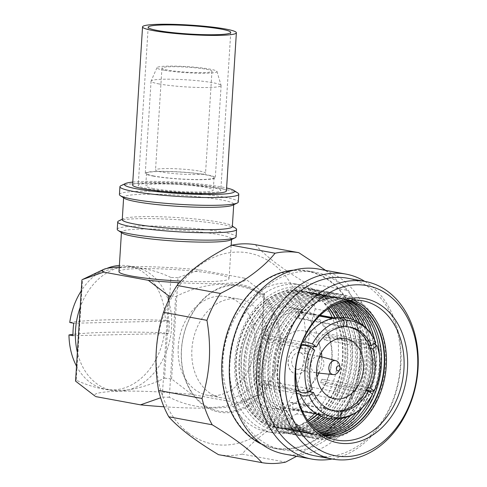 <?xml version="1.0" encoding="UTF-8"?>
<svg xmlns="http://www.w3.org/2000/svg" width="487" height="487" viewBox="0 0 487 487"><rect width="100%" height="100%" fill="white"/><g stroke="black" fill="none" stroke-linecap="round" stroke-linejoin="round"><path stroke-width="0.37" stroke-dasharray="2.44 1.83" d="M188.432 432.986A97.193 73.799 100.4 0 0 292.328 395.353A97.193 73.799 100.4 0 0 273.377 264.149A97.193 73.799 100.4 0 0 169.476 301.782A97.193 73.799 100.4 0 0 188.432 432.986M255.358 244.687C260.259 250.215 266.937 256.229 275.405 262.737C284.079 269.287 293.971 275.892 305.081 282.557L348.509 290.55A106.598 80.939 100.4 0 1 358.682 316.879C360.995 330.052 361.78 343.365 361.037 356.825C360.088 370.272 357.665 382.995 353.763 395A106.598 80.939 100.4 0 1 340.243 421.864L322.09 439.548L296.62 456.289M358.682 316.879L315.253 308.892A106.598 80.939 100.4 0 0 305.081 282.557M315.253 308.892C307.273 333.778 305.635 359.814 310.341 387.007L353.763 395M340.243 421.864L296.82 413.877A106.598 80.939 100.4 0 0 310.341 387.007M296.82 413.877C272.257 426.131 254.044 439.548 242.179 454.121L285.607 462.114M218.486 454.663A106.598 80.939 100.4 0 0 242.179 454.121M359.869 358.079A89.797 68.186 -79.6 0 1 285.485 448.801A89.797 68.186 -79.6 0 1 222.328 361.202A89.797 68.186 -79.6 0 1 296.705 270.48A89.797 68.186 -79.6 0 1 359.869 358.079M297.338 374.016A13.167 9.996 -79.6 0 1 295.779 373.888A13.167 9.996 -79.6 0 1 288.17 360.149A13.167 9.996 -79.6 0 1 298.981 347.864A13.167 9.996 -79.6 0 1 300.54 347.992A13.167 9.996 -79.6 0 1 308.149 361.731A13.167 9.996 -79.6 0 1 297.338 374.016M297.496 374.046A13.167 9.996 -79.6 0 1 295.938 373.919A13.167 9.996 -79.6 0 1 288.328 360.179A13.167 9.996 -79.6 0 1 299.146 347.895A13.167 9.996 -79.6 0 1 300.704 348.016A13.167 9.996 -79.6 0 1 308.308 361.762A13.167 9.996 -79.6 0 1 297.496 374.046M321.444 352.545A30.602 23.236 100.4 0 0 303.858 330.874A30.602 23.236 100.4 0 0 300.229 330.588A30.602 23.236 100.4 0 0 275.106 359.126A30.602 23.236 100.4 0 0 292.784 391.061A30.602 23.236 100.4 0 0 296.406 391.353A30.602 23.236 100.4 0 0 316.934 377.072M313.957 346.507A42.637 32.373 -79.6 0 1 341.277 326.387A42.637 32.373 -79.6 0 1 342.72 326.314A42.637 32.373 -79.6 0 1 343.719 326.308M343.682 326.832L295.53 317.968A42.637 32.373 -79.6 0 1 296.973 317.895A42.637 32.373 -79.6 0 1 298.409 317.908L343.719 326.241M333.613 318.078L337.771 318.845L340.005 317.597M375.787 342.489L372.762 340.492L366.595 340.803L327.629 333.632L323.271 336.84A42.637 32.373 -79.6 0 1 324.506 340.042L370.254 348.461M337.771 318.845A48.907 37.14 -79.6 0 1 342.124 319.302A48.907 37.14 -79.6 0 1 366.595 340.803M338.307 317.439L334.886 318.906L332.158 318.407M308.661 334.021A48.907 37.14 -79.6 0 1 334.886 318.906M319.435 316.063L295.919 311.741A48.907 37.14 -79.6 0 1 297.362 311.668A48.907 37.14 -79.6 0 1 298.799 311.674L319.947 315.564M296.059 309.166A51.165 38.85 100.4 0 0 254.05 356.886A51.165 38.85 100.4 0 0 283.604 410.285A51.165 38.85 100.4 0 0 289.668 410.766A51.165 38.85 100.4 0 0 331.677 363.046A51.165 38.85 100.4 0 0 302.123 309.647A51.165 38.85 100.4 0 0 296.059 309.166M336.115 418.978L331.665 415.892L292.693 408.721A48.907 37.14 -79.6 0 1 291.25 408.794A48.907 37.14 -79.6 0 1 289.814 408.788L328.78 415.959L333.236 419.045L334.052 419.13M296.723 393.405L260.983 386.83A48.907 37.14 100.4 0 0 285.461 408.331A48.907 37.14 100.4 0 0 289.814 408.788L290.209 402.56L335.951 410.973M309.032 391.658L265.342 383.622L260.983 386.83A48.907 37.14 -79.6 0 1 259.748 383.628L296.199 390.337M300.96 345.399L262.596 338.337A48.907 37.14 100.4 0 0 259.748 383.628L264.106 380.42L309.854 388.833A42.637 32.373 -79.6 0 1 312.313 349.776L266.566 341.363A42.637 32.373 -79.6 0 1 268.209 338.094L301.41 344.199M266.566 341.363L262.596 338.337A48.907 37.14 -79.6 0 1 264.24 335.074L302.269 342.069M295.53 317.968L295.919 311.741A48.907 37.14 100.4 0 0 264.24 335.074L268.209 338.094M296.273 363.661A48.907 37.14 -79.6 0 1 297.368 357.726M328.78 415.959A48.907 37.14 -79.6 0 1 324.427 415.502A48.907 37.14 -79.6 0 1 299.955 394.001M324.506 340.042L328.865 336.834L367.837 344.005A48.907 37.14 -79.6 0 1 364.988 389.29L326.016 382.125A48.907 37.14 -79.6 0 1 324.372 385.394L363.339 392.559L369.365 394.494L372.531 394.251M363.339 392.559A48.907 37.14 -79.6 0 1 331.665 415.892M367.837 344.005L373.998 343.694M283.86 306.92A51.165 38.85 100.4 0 0 241.85 354.639A51.165 38.85 100.4 0 0 271.405 408.045A51.165 38.85 100.4 0 0 277.468 408.526A51.165 38.85 100.4 0 0 319.478 360.8A51.165 38.85 100.4 0 0 289.923 307.4A51.165 38.85 100.4 0 0 283.86 306.92M334.642 395.121A75.242 57.131 100.4 0 0 300.698 284.901A75.242 57.131 100.4 0 0 239.531 322.68A75.242 57.131 100.4 0 0 273.469 432.906A75.242 57.131 100.4 0 0 334.642 395.121M314.517 413.676A75.242 57.131 100.4 0 0 328.22 393.94A75.242 57.131 100.4 0 0 332.213 317.475M327.988 308.971A75.242 57.131 100.4 0 0 294.282 283.72A75.242 57.131 100.4 0 0 233.109 321.499A75.242 57.131 100.4 0 0 267.046 431.726A75.242 57.131 100.4 0 0 307.541 420.123M317.177 414.309A69.598 52.852 100.4 0 0 333.157 392.79A69.598 52.852 100.4 0 0 334.922 317.834M328.993 308.295A69.598 52.852 100.4 0 0 301.763 290.836A69.598 52.852 100.4 0 0 245.18 325.785A69.598 52.852 100.4 0 0 276.573 427.738A69.598 52.852 100.4 0 0 308.241 421.109M317.481 414.486A69.598 52.852 100.4 0 0 333.577 392.869A69.598 52.852 100.4 0 0 335.275 317.78M329.23 308.143A69.598 52.852 100.4 0 0 302.183 290.909A69.598 52.852 100.4 0 0 245.6 325.858A69.598 52.852 100.4 0 0 276.993 427.817A69.598 52.852 100.4 0 0 308.405 421.34M337.248 394.884A73.269 55.634 100.4 0 0 322.96 295.974A73.269 55.634 100.4 0 0 244.632 324.342A73.269 55.634 100.4 0 0 258.92 423.252A73.269 55.634 100.4 0 0 337.248 394.884M319.539 415.569A69.598 52.852 100.4 0 0 336.286 393.368A69.598 52.852 100.4 0 0 337.582 317.494M330.77 307.175A69.598 52.852 100.4 0 0 304.892 291.409A69.598 52.852 100.4 0 0 248.309 326.357A69.598 52.852 100.4 0 0 279.702 428.31A69.598 52.852 100.4 0 0 309.501 422.789M321.213 416.336A69.598 52.852 100.4 0 0 338.392 393.752A69.598 52.852 100.4 0 0 339.482 317.487M331.951 306.481A69.598 52.852 100.4 0 0 306.999 291.798A69.598 52.852 100.4 0 0 250.415 326.747A69.598 52.852 100.4 0 0 281.809 428.7A69.598 52.852 100.4 0 0 310.359 423.86M342.063 395.767A73.269 55.634 100.4 0 0 327.781 296.857A73.269 55.634 100.4 0 0 249.454 325.231A73.269 55.634 100.4 0 0 263.735 424.14A73.269 55.634 100.4 0 0 342.063 395.767M323.49 417.213A69.598 52.852 100.4 0 0 341.101 394.251A69.598 52.852 100.4 0 0 341.856 317.366M333.461 305.653A69.598 52.852 100.4 0 0 309.708 292.297A69.598 52.852 100.4 0 0 253.124 327.246A69.598 52.852 100.4 0 0 284.518 429.199A69.598 52.852 100.4 0 0 311.473 425.169M325.353 417.803A69.598 52.852 100.4 0 0 343.207 394.64A69.598 52.852 100.4 0 0 343.81 317.475M334.618 305.063A69.598 52.852 100.4 0 0 311.814 292.681A69.598 52.852 100.4 0 0 255.231 327.629A69.598 52.852 100.4 0 0 286.624 429.589A69.598 52.852 100.4 0 0 312.344 426.137M346.878 396.655A73.269 55.634 100.4 0 0 332.597 297.746A73.269 55.634 100.4 0 0 254.269 326.113A73.269 55.634 100.4 0 0 268.55 425.023A73.269 55.634 100.4 0 0 346.878 396.655M327.915 418.43A69.598 52.852 100.4 0 0 345.916 395.14A69.598 52.852 100.4 0 0 346.427 317.804M336.091 304.357A69.598 52.852 100.4 0 0 314.523 293.18A69.598 52.852 100.4 0 0 257.94 328.128A69.598 52.852 100.4 0 0 289.333 430.088A69.598 52.852 100.4 0 0 313.47 427.318M330.04 418.802A69.598 52.852 100.4 0 0 348.022 395.523A69.598 52.852 100.4 0 0 348.546 318.218M337.223 303.851A69.598 52.852 100.4 0 0 316.629 293.57A69.598 52.852 100.4 0 0 260.046 328.518A69.598 52.852 100.4 0 0 291.439 430.471A69.598 52.852 100.4 0 0 314.346 428.195M351.693 397.538A73.269 55.634 100.4 0 0 337.412 298.628A73.269 55.634 100.4 0 0 259.084 327.002A73.269 55.634 100.4 0 0 273.371 425.912A73.269 55.634 100.4 0 0 351.693 397.538M332.998 419.088A69.598 52.852 100.4 0 0 350.731 396.022A69.598 52.852 100.4 0 0 351.413 318.997M338.66 303.261A69.598 52.852 100.4 0 0 319.338 294.069A69.598 52.852 100.4 0 0 262.755 329.017A69.598 52.852 100.4 0 0 294.148 430.971A69.598 52.852 100.4 0 0 315.479 429.26M335.762 418.905A69.598 52.852 100.4 0 0 352.838 396.412A69.598 52.852 100.4 0 0 353.763 319.843M339.768 302.841A69.598 52.852 100.4 0 0 321.444 294.452A69.598 52.852 100.4 0 0 264.861 329.401A69.598 52.852 100.4 0 0 296.254 431.36A69.598 52.852 100.4 0 0 316.361 430.045M356.514 398.427A73.269 55.634 100.4 0 0 342.227 299.517A73.269 55.634 100.4 0 0 263.899 327.885A73.269 55.634 100.4 0 0 278.187 426.795A73.269 55.634 100.4 0 0 356.514 398.427M339.037 418.905A69.598 52.852 100.4 0 0 355.547 396.911A69.598 52.852 100.4 0 0 356.989 321.317M341.168 302.348A69.598 52.852 100.4 0 0 324.153 294.952A69.598 52.852 100.4 0 0 267.57 329.9A69.598 52.852 100.4 0 0 298.969 431.859A69.598 52.852 100.4 0 0 317.5 431.001M342.093 418.418A69.598 52.852 100.4 0 0 357.653 397.295A69.598 52.852 100.4 0 0 359.674 322.863M342.239 302.007A69.598 52.852 100.4 0 0 326.26 295.341A69.598 52.852 100.4 0 0 269.676 330.289A69.598 52.852 100.4 0 0 301.069 432.243A69.598 52.852 100.4 0 0 318.382 431.701M361.33 399.31A73.269 55.634 100.4 0 0 347.042 300.4A73.269 55.634 100.4 0 0 268.714 328.774A73.269 55.634 100.4 0 0 283.002 427.683A73.269 55.634 100.4 0 0 361.33 399.31M346.549 417.225A69.598 52.852 100.4 0 0 360.362 397.794A69.598 52.852 100.4 0 0 363.418 325.566M343.603 301.617A69.598 52.852 100.4 0 0 328.969 295.84A69.598 52.852 100.4 0 0 272.385 330.789A69.598 52.852 100.4 0 0 303.785 432.742A69.598 52.852 100.4 0 0 319.515 432.553M350.53 415.648A69.598 52.852 100.4 0 0 362.468 398.183A69.598 52.852 100.4 0 0 366.571 328.451M344.638 301.35A69.598 52.852 100.4 0 0 331.075 296.224A69.598 52.852 100.4 0 0 274.491 331.172A69.598 52.852 100.4 0 0 305.885 433.132A69.598 52.852 100.4 0 0 320.385 433.168M366.145 400.198A73.269 55.634 100.4 0 0 351.858 301.289A73.269 55.634 100.4 0 0 273.53 329.656A73.269 55.634 100.4 0 0 287.817 428.566A73.269 55.634 100.4 0 0 366.145 400.198M356.581 412.227A69.598 52.852 100.4 0 0 365.177 398.683A69.598 52.852 100.4 0 0 368.501 391.219M368.714 390.653A69.598 52.852 100.4 0 0 371.009 333.802M345.94 301.045A69.598 52.852 100.4 0 0 333.784 296.723A69.598 52.852 100.4 0 0 277.2 331.671A69.598 52.852 100.4 0 0 308.6 433.631A69.598 52.852 100.4 0 0 321.493 433.917M362.31 407.631A69.598 52.852 100.4 0 0 367.283 399.066A69.598 52.852 100.4 0 0 370.242 392.51M370.765 391.177A69.598 52.852 100.4 0 0 375.538 344.169M375.294 342.854A69.598 52.852 100.4 0 0 374.722 340.139M346.921 300.844A69.598 52.852 100.4 0 0 335.89 297.113A69.598 52.852 100.4 0 0 279.307 332.061A69.598 52.852 100.4 0 0 310.7 434.014A69.598 52.852 100.4 0 0 322.339 434.453M370.96 401.081A73.269 55.634 100.4 0 0 356.673 302.171A73.269 55.634 100.4 0 0 278.345 330.545A73.269 55.634 100.4 0 0 292.632 429.455A73.269 55.634 100.4 0 0 370.96 401.081M372.165 394.914A69.598 52.852 100.4 0 0 372.464 394.202M373.626 391.292A69.598 52.852 100.4 0 0 379.41 355.528M348.144 300.625A69.598 52.852 100.4 0 0 338.599 297.612A69.598 52.852 100.4 0 0 282.016 332.56A69.598 52.852 100.4 0 0 313.415 434.514A69.598 52.852 100.4 0 0 323.405 435.092M349.045 300.491A69.598 52.852 100.4 0 0 340.705 298.001A69.598 52.852 100.4 0 0 284.122 332.944A69.598 52.852 100.4 0 0 315.515 434.903A69.598 52.852 100.4 0 0 324.196 435.542M375.775 401.97A73.269 55.634 100.4 0 0 361.488 303.06A73.269 55.634 100.4 0 0 283.16 331.428A73.269 55.634 100.4 0 0 297.447 430.338A73.269 55.634 100.4 0 0 375.775 401.97M350.135 300.345A69.598 52.852 100.4 0 0 343.414 298.494A69.598 52.852 100.4 0 0 286.831 333.443A69.598 52.852 100.4 0 0 318.23 435.402A69.598 52.852 100.4 0 0 325.164 436.066M350.287 300.327A69.598 52.852 100.4 0 0 343.822 298.574A69.598 52.852 100.4 0 0 287.239 333.522A69.598 52.852 100.4 0 0 318.632 435.475A69.598 52.852 100.4 0 0 325.304 436.133M353.501 300.089A70.852 53.801 100.4 0 0 344.851 297.484A70.852 53.801 100.4 0 0 287.251 333.065A70.852 53.801 100.4 0 0 319.21 436.857A70.852 53.801 100.4 0 0 328.214 437.503M347.566 278.223A90.296 68.564 -79.6 0 1 370.686 288.596A90.296 68.564 -79.6 0 1 394.537 395.438A90.296 68.564 -79.6 0 1 314.888 455.826M364.824 281.395A94.058 71.419 -79.6 0 1 369.925 284.889A94.058 71.419 -79.6 0 1 398.287 383.354A94.058 71.419 -79.6 0 1 332.146 459.004M284.511 454.061A94.058 71.419 100.4 0 0 367.484 391.158A94.058 71.419 100.4 0 0 342.635 279.867A94.058 71.419 100.4 0 0 318.553 269.055M259.662 439.542A90.296 68.564 100.4 0 0 282.783 449.921A90.296 68.564 100.4 0 0 362.438 389.527A90.296 68.564 100.4 0 0 338.581 282.691A90.296 68.564 100.4 0 0 315.46 272.312A90.296 68.564 100.4 0 0 235.811 332.706A90.296 68.564 100.4 0 0 259.662 439.542M293.795 270.139A90.296 68.564 -79.6 0 1 307.437 270.839A90.296 68.564 -79.6 0 1 330.557 281.212A90.296 68.564 -79.6 0 1 354.408 388.054A90.296 68.564 -79.6 0 1 274.759 448.442A90.296 68.564 -79.6 0 1 261.762 444.241M323.904 364.337A8.468 6.428 -79.6 0 1 316.282 372.865A8.468 6.428 -79.6 0 1 315.893 372.811A8.468 6.428 -79.6 0 1 310.937 364.629A8.468 6.428 -79.6 0 1 318.955 356.161A8.468 6.428 -79.6 0 1 319.338 356.247A8.468 6.428 -79.6 0 1 323.904 364.337M304.643 360.794A8.468 6.428 -79.6 0 1 296.626 369.268A8.468 6.428 -79.6 0 1 291.676 361.086A8.468 6.428 -79.6 0 1 299.694 352.612A8.468 6.428 -79.6 0 1 304.643 360.794M339.457 364.763A7.086 5.381 -79.6 0 1 339.701 367.46A7.086 5.381 -79.6 0 1 338.112 372.068M314.718 350.22L312.313 349.776A42.637 32.373 -79.6 0 1 312.794 348.753M265.342 383.622A42.637 32.373 -79.6 0 1 264.106 380.42M310.493 390.58A42.637 32.373 -79.6 0 1 309.854 388.833L312.264 389.277M338.836 410.906L293.089 402.493A42.637 32.373 -79.6 0 1 290.209 402.56M367.801 387.518L322.053 379.105A42.637 32.373 -79.6 0 1 320.409 382.368L366.157 390.787M369.018 345.259L323.271 336.84M344.157 326.32A42.637 32.373 -79.6 0 1 347.773 326.716A42.637 32.373 -79.6 0 1 348.966 326.966M333.546 410.772A42.637 32.373 -79.6 0 1 332.341 410.584A42.637 32.373 -79.6 0 1 311.09 392.041M318.833 373.127A30.602 23.236 100.4 0 0 321.816 356.91M298.409 317.908L298.799 311.674A48.907 37.14 100.4 0 1 303.158 312.13A48.907 37.14 100.4 0 1 327.629 333.632A48.907 37.14 -79.6 0 1 328.865 336.834A48.907 37.14 100.4 0 1 326.016 382.125L322.053 379.105M293.089 402.493L292.693 408.721A48.907 37.14 100.4 0 0 324.372 385.394L320.409 382.368M325.596 270.352L348.509 290.55M268.708 347.584A50.149 38.077 -79.6 0 1 221.232 397.776A50.149 38.077 -79.6 0 1 191.902 349.331A50.149 38.077 -79.6 0 1 239.379 299.134A50.149 38.077 -79.6 0 1 268.708 347.584M178.254 346.817A50.149 38.077 100.4 0 0 207.584 395.267A50.149 38.077 100.4 0 0 255.066 345.07A50.149 38.077 100.4 0 0 225.731 296.626A50.149 38.077 100.4 0 0 178.254 346.817M279.081 347.347A63.687 48.359 -79.6 0 1 226.327 411.692A63.687 48.359 -79.6 0 1 181.529 349.563A63.687 48.359 -79.6 0 1 234.284 285.218A63.687 48.359 -79.6 0 1 279.081 347.347M280.396 347.444A64.625 49.071 -79.6 0 1 226.869 412.733A64.625 49.071 -79.6 0 1 181.414 349.69A64.625 49.071 -79.6 0 1 234.941 284.402A64.625 49.071 -79.6 0 1 280.396 347.444M122.267 233.145A55.159 5.588 -176.4 0 1 121.464 232.104A55.159 5.588 -176.4 0 1 157.904 229.14A55.159 5.588 -176.4 0 1 218.754 234.612A55.159 5.588 -176.4 0 1 231.562 239.032A55.159 5.588 -176.4 0 1 230.637 239.963M118.98 271.661A55.159 5.588 -176.4 0 1 155.414 268.696A55.159 5.588 -176.4 0 1 216.265 274.163A55.159 5.588 -176.4 0 1 229.073 278.588A55.159 5.588 -176.4 0 1 180.829 281.102M117.245 229.316A59.548 6.033 -176.4 0 1 156.583 226.114A59.548 6.033 -176.4 0 1 222.273 232.019A59.548 6.033 -176.4 0 1 236.104 236.792M118.706 220.934A59.548 6.033 -176.4 0 1 162.074 218.888A59.548 6.033 -176.4 0 1 222.742 224.635A59.548 6.033 -176.4 0 1 235.702 228.293M122.249 219.692A55.159 5.588 -176.4 0 1 123.174 218.766A55.159 5.588 -176.4 0 1 163.346 216.873A55.159 5.588 -176.4 0 1 219.54 222.2A55.159 5.588 -176.4 0 1 231.544 225.584A55.159 5.588 -176.4 0 1 232.342 226.619M124.459 198.355A55.159 5.588 -176.4 0 1 123.655 197.314A55.159 5.588 -176.4 0 1 160.095 194.35A55.159 5.588 -176.4 0 1 220.946 199.816A55.159 5.588 -176.4 0 1 233.754 204.242A55.159 5.588 -176.4 0 1 232.829 205.173M119.431 194.52A59.548 6.033 -176.4 0 1 158.768 191.324A59.548 6.033 -176.4 0 1 224.464 197.223A59.548 6.033 -176.4 0 1 238.289 202.002M120.922 185.711A59.548 6.033 -176.4 0 1 164.289 183.666A59.548 6.033 -176.4 0 1 224.957 189.419A59.548 6.033 -176.4 0 1 237.918 193.071M132.781 182.083A55.201 5.594 -176.4 0 1 221.786 187.002A55.201 5.594 -176.4 0 1 226.607 187.988M132.598 185.011A47.008 4.76 -176.4 0 1 163.65 182.485A47.008 4.76 -176.4 0 1 215.51 187.142A47.008 4.76 -176.4 0 1 226.425 190.916M211.188 187.245A41.365 4.188 -176.4 0 1 220.788 190.557A41.365 4.188 -176.4 0 1 193.467 192.785A41.365 4.188 -176.4 0 1 147.835 188.682A41.365 4.188 -176.4 0 1 138.229 185.364A41.365 4.188 -176.4 0 1 165.556 183.142A41.365 4.188 -176.4 0 1 211.188 187.245M154.379 176.099A33.84 3.427 -176.4 0 1 146.52 173.384A33.84 3.427 -176.4 0 1 168.873 171.57A33.84 3.427 -176.4 0 1 206.208 174.924A33.84 3.427 -176.4 0 1 214.061 177.633A33.84 3.427 -176.4 0 1 191.708 179.453A33.84 3.427 -176.4 0 1 154.379 176.099M153.594 188.554A33.84 3.427 -176.4 0 1 145.741 185.839A33.84 3.427 -176.4 0 1 168.094 184.019A33.84 3.427 -176.4 0 1 205.423 187.373A33.84 3.427 -176.4 0 1 213.282 190.088A33.84 3.427 -176.4 0 1 190.928 191.908A33.84 3.427 -176.4 0 1 153.594 188.554M159.212 83.971A35.094 3.555 -176.4 0 1 151.067 81.152A35.094 3.555 -176.4 0 1 151.098 81.025A35.094 3.555 -176.4 0 1 174.863 79.284A35.094 3.555 -176.4 0 1 212.965 82.747A35.094 3.555 -176.4 0 1 221.098 85.426A35.094 3.555 -176.4 0 1 221.11 85.56A35.094 3.555 -176.4 0 1 197.929 87.447A35.094 3.555 -176.4 0 1 159.212 83.971M153.417 176.124A35.094 3.555 -176.4 0 1 145.272 173.305A35.094 3.555 -176.4 0 1 168.453 171.424A35.094 3.555 -176.4 0 1 207.17 174.9A35.094 3.555 -176.4 0 1 215.315 177.712A35.094 3.555 -176.4 0 1 192.134 179.6A35.094 3.555 -176.4 0 1 153.417 176.124M163.918 70.195A30.078 3.05 -176.4 0 1 156.96 67.675A30.078 3.05 -176.4 0 1 177.329 66.183A30.078 3.05 -176.4 0 1 209.982 69.148A30.078 3.05 -176.4 0 1 216.952 71.449A30.078 3.05 -176.4 0 1 197.619 73.19A30.078 3.05 -176.4 0 1 163.918 70.195M199.731 171.12A25.062 2.538 -176.4 0 1 205.551 173.129A25.062 2.538 -176.4 0 1 188.999 174.474A25.062 2.538 -176.4 0 1 161.349 171.99A25.062 2.538 -176.4 0 1 155.53 169.981A25.062 2.538 -176.4 0 1 172.088 168.63A25.062 2.538 -176.4 0 1 199.731 171.12M206.141 69.239A25.062 2.538 -176.4 0 1 211.961 71.248A25.062 2.538 -176.4 0 1 195.409 72.593A25.062 2.538 -176.4 0 1 167.759 70.11A25.062 2.538 -176.4 0 1 161.94 68.101A25.062 2.538 -176.4 0 1 178.498 66.756A25.062 2.538 -176.4 0 1 206.141 69.239M76.508 366.121A62.701 47.61 100.4 0 0 105.795 389.302A62.701 47.61 100.4 0 0 113.221 389.892A62.701 47.61 100.4 0 0 164.527 332.773A149.88 15.182 3.6 0 0 108.041 332.262A149.88 15.182 3.6 0 0 72.971 334.405M110.78 390.19A62.701 47.61 100.4 0 0 112.211 390.483A62.701 47.61 100.4 0 0 119.644 391.073A62.701 47.61 100.4 0 0 128.611 389.795A62.701 47.61 100.4 0 0 166.201 352.211L164.569 378.149C152.754 383.951 140.767 387.835 128.611 389.795L119.692 390.513L110.78 390.19C98.855 388.772 87.331 385.424 76.216 380.14L77.847 354.219A62.701 47.61 100.4 0 0 110.78 390.19M77.372 352.357A62.701 47.61 100.4 0 0 77.847 354.219L82.546 279.501C94.362 273.694 106.336 269.81 118.475 267.85L136.311 267.436C148.255 268.848 159.785 272.196 170.907 277.48L169.275 303.413A62.701 47.61 100.4 0 0 136.311 267.436A62.701 47.61 100.4 0 0 134.905 267.15A62.701 47.61 100.4 0 0 127.478 266.559A62.701 47.61 100.4 0 0 118.475 267.85A62.701 47.61 100.4 0 0 80.915 305.422A62.701 47.61 100.4 0 0 80.209 307.315M69.751 322.497A149.88 15.182 -176.4 0 1 108.826 319.807A149.88 15.182 -176.4 0 1 165.312 320.324A62.701 47.61 100.4 0 0 128.483 265.969A62.701 47.61 100.4 0 0 121.056 265.378A62.701 47.61 100.4 0 0 119.37 265.452M106.823 268.422A62.701 47.61 100.4 0 0 81.238 290.891M164.569 378.149L171.607 378.959L191.86 394.433A71.772 7.268 3.6 0 0 120.289 391.189A71.772 7.268 3.6 0 0 95.665 396.503M179.374 282.722A71.772 7.268 3.6 0 0 219.984 283.574A71.772 7.268 3.6 0 0 244.614 278.266A71.772 7.268 3.6 0 0 244.431 278.15L264.654 293.6L258.28 394.927L236.597 402.664L191.86 394.433M264.003 294.586C250.196 287.829 235.714 284.371 220.556 284.219C205.319 285.065 190.35 289.199 175.649 296.607L169.312 397.289C197.746 411.424 227.204 410.76 257.672 395.292L264.003 294.586L264.654 293.6M244.431 278.15L199.694 269.92A71.772 7.268 3.6 0 0 119.266 267.022M163.93 406.779A71.772 7.268 3.6 0 0 236.615 405.373A71.772 7.268 3.6 0 0 236.597 402.664M169.312 397.289L162.238 397.094L168.289 300.948M171.607 378.959L177.974 277.675L199.694 269.92M170.767 296.017L175.649 296.607M177.974 277.675L170.907 277.48M82.546 279.501L81.932 279.873M75.564 381.126L76.216 380.14M258.28 394.927L257.672 395.292L258.28 394.927M169.275 303.413L166.201 352.211A62.701 47.61 100.4 0 0 169.275 303.413M165.312 320.324L169.324 321.061A62.701 47.61 -79.6 0 1 168.539 333.516L164.527 332.773M169.324 321.061L73.762 323.234M168.539 333.516L72.977 335.683M334.52 398.743L292.784 391.061M283.604 410.285L271.405 408.045M294.282 283.72L300.698 284.901M301.763 290.836L302.183 290.909M304.892 291.409L306.999 291.798M309.708 292.297L311.814 292.681M314.523 293.18L316.629 293.57M319.338 294.069L321.444 294.452M324.153 294.952L326.26 295.341M328.969 295.84L331.075 296.224M333.784 296.723L335.89 297.113M338.599 297.612L340.705 298.001M343.414 298.494L343.822 298.574M344.851 297.484L362.505 300.735M274.759 448.442L282.783 449.921M315.893 372.811L296.626 369.268M267.046 431.726L273.469 432.906M276.573 427.738L276.993 427.817M279.702 428.31L281.809 428.7M284.518 429.199L286.624 429.589M289.333 430.088L291.439 430.471M294.148 430.971L296.254 431.36M307.437 270.839L315.46 272.312M319.21 436.857L336.864 440.108M318.23 435.402L318.632 435.475M313.415 434.514L315.515 434.903M308.6 433.631L310.7 434.014M303.785 432.742L305.885 433.132M298.969 431.859L301.069 432.243M345.593 338.556L303.858 330.874M302.123 309.647L289.923 307.4M350.177 327.154L347.773 326.716M342.124 319.302L334.539 317.901M320.251 315.272L303.158 312.13M334.746 411.028L332.341 410.584M324.427 415.502L316.836 414.108M302.549 411.478L285.461 408.331M318.955 356.161L299.694 352.612M221.232 397.776L207.584 395.267M121.464 232.104L121.433 232.603M123.174 218.766L122.28 219.199M123.655 197.314L123.625 197.807M230.741 32.428L220.788 190.557M146.52 173.384L145.741 185.839M151.067 81.152L145.272 173.305M156.96 67.675L151.098 81.025M211.961 71.248L205.551 173.129M105.795 389.302L112.211 390.483M244.614 278.266L245.162 278.619M236.615 405.373L257.812 395.237M128.483 265.969L134.905 267.15M161.94 68.101L155.53 169.981M216.952 71.449L221.098 85.426M221.11 85.56L215.315 177.712M214.061 177.633L213.282 190.088M148.176 27.229L138.229 185.364M233.754 204.242L233.717 204.735M231.544 225.584L232.372 226.126M231.562 239.032L231.532 239.531M231.155 245.485L229.073 278.588M239.379 299.134L225.731 296.626"/><path stroke-width="0.73" d="M212.192 424.78C235.099 438.562 251.676 451.187 261.915 462.65L218.486 454.663C207.383 447.991 197.491 441.386 188.81 434.836C180.348 428.329 173.664 422.314 168.764 416.787L212.192 424.78A106.598 80.939 100.4 0 1 202.02 398.445C205.916 386.447 208.339 373.724 209.288 360.27C210.037 346.817 209.246 333.498 206.932 320.33A106.598 80.939 100.4 0 1 220.453 293.46C245.016 281.206 263.23 267.789 275.088 253.216A106.598 80.939 100.4 0 1 298.781 252.674L325.596 270.352M261.915 462.65A106.598 80.939 100.4 0 0 285.607 462.114L296.62 456.289M285.023 372.22A86.528 65.702 100.4 0 0 345.886 456.629A86.528 65.702 100.4 0 0 417.56 369.207A86.528 65.702 100.4 0 0 356.697 284.798A86.528 65.702 100.4 0 0 285.023 372.22M309.422 448.697A90.296 68.564 -79.6 0 1 279.733 371.843A90.296 68.564 -79.6 0 1 365.22 281.468A90.296 68.564 -79.6 0 1 388.346 291.847A90.296 68.564 -79.6 0 1 418.035 368.702A90.296 68.564 -79.6 0 1 332.548 459.077A90.296 68.564 -79.6 0 1 309.422 448.697M338.142 399.03A30.602 23.236 -79.6 0 1 334.52 398.743A30.602 23.236 -79.6 0 1 316.842 366.808A30.602 23.236 -79.6 0 1 341.965 338.264A30.602 23.236 -79.6 0 1 345.593 338.556A30.602 23.236 -79.6 0 1 363.265 370.491A30.602 23.236 -79.6 0 1 338.142 399.03M340.005 317.597L342.501 317.445L346.957 320.531L346.561 326.765A42.637 32.373 -79.6 0 1 350.177 327.154A42.637 32.373 -79.6 0 1 371.429 345.703L369.018 345.259A42.637 32.373 -79.6 0 1 370.254 348.461A42.637 32.373 -79.6 0 1 367.801 387.518A42.637 32.373 -79.6 0 1 366.157 390.787A42.637 32.373 -79.6 0 1 338.836 410.906A42.637 32.373 -79.6 0 1 335.951 410.973A42.637 32.373 -79.6 0 1 333.546 410.772M303.212 342.239L306.378 341.996L312.398 343.932L316.361 346.951A42.637 32.373 -79.6 0 1 343.682 326.832L344.078 320.598L339.622 317.512L338.307 317.439C326.777 318.474 316.897 324.001 308.661 334.021A48.907 37.14 -79.6 0 0 303.212 342.239L302.269 342.069M296.199 390.337L298.726 390.836L298.391 389.837A48.907 37.14 -79.6 0 1 296.273 363.661M298.391 389.837A48.907 37.14 -79.6 0 0 298.714 390.799L301.739 392.802L307.906 392.492L312.264 389.277A42.637 32.373 -79.6 0 1 314.718 350.22L310.755 347.201L304.734 345.265L300.96 345.399M297.368 357.726A48.907 37.14 -79.6 0 1 301.563 345.508M335.951 410.973L338.362 411.418A42.637 32.373 -79.6 0 1 334.746 411.028A42.637 32.373 -79.6 0 1 313.5 392.479L309.142 395.694L302.981 396.004L299.955 394.001L296.723 393.405M309.142 395.694A48.907 37.14 100.4 0 0 337.972 417.651L334.052 419.13L328.609 418.564C315.576 415.776 306.049 407.643 300.016 394.178L299.955 394.001M370.254 348.461L372.665 348.905A42.637 32.373 -79.6 0 1 370.205 387.962L374.174 390.982L371.009 391.225L367.113 390.124M332.213 317.475A75.242 57.131 100.4 0 0 327.988 308.971M334.922 317.834A69.598 52.852 100.4 0 0 328.993 308.295M335.275 317.78A69.598 52.852 100.4 0 0 329.23 308.143M337.582 317.494A69.598 52.852 100.4 0 0 330.77 307.175M339.482 317.487A69.598 52.852 100.4 0 0 331.951 306.481M341.856 317.366A69.598 52.852 100.4 0 0 333.461 305.653M343.81 317.475A69.598 52.852 100.4 0 0 334.618 305.063M346.427 317.804A69.598 52.852 100.4 0 0 336.091 304.357M348.546 318.218A69.598 52.852 100.4 0 0 337.223 303.851M351.413 318.997A69.598 52.852 100.4 0 0 338.66 303.261M353.763 319.843A69.598 52.852 100.4 0 0 339.768 302.841M356.989 321.317A69.598 52.852 100.4 0 0 341.168 302.348M359.674 322.863A69.598 52.852 100.4 0 0 342.239 302.007M363.418 325.566A69.598 52.852 100.4 0 0 343.603 301.617M366.571 328.451A69.598 52.852 100.4 0 0 344.638 301.35M368.501 391.219A69.598 52.852 100.4 0 0 368.714 390.653M371.009 333.802A69.598 52.852 100.4 0 0 345.94 301.045M370.242 392.51A69.598 52.852 100.4 0 0 370.765 391.177M375.538 344.169A69.598 52.852 100.4 0 0 375.294 342.854M374.722 340.139A69.598 52.852 100.4 0 0 346.921 300.844M323.405 435.092A69.598 52.852 100.4 0 0 369.992 399.565A69.598 52.852 100.4 0 0 372.165 394.914M372.464 394.202A69.598 52.852 100.4 0 0 373.626 391.292M379.41 355.528A69.598 52.852 100.4 0 0 348.144 300.625M324.196 435.542A69.598 52.852 100.4 0 0 372.098 399.955A69.598 52.852 100.4 0 0 349.045 300.491M325.164 436.066A69.598 52.852 100.4 0 0 374.807 400.454A69.598 52.852 100.4 0 0 350.135 300.345M325.304 436.133A69.598 52.852 100.4 0 0 375.215 400.527A69.598 52.852 100.4 0 0 350.287 300.327M328.214 437.503A70.852 53.801 100.4 0 0 376.81 401.276A70.852 53.801 100.4 0 0 353.501 300.089M394.464 404.527A70.852 53.801 100.4 0 0 362.505 300.735A70.852 53.801 100.4 0 0 304.905 336.31A70.852 53.801 100.4 0 0 336.864 440.108A70.852 53.801 100.4 0 0 394.464 404.527M397.66 406.03A73.36 55.707 100.4 0 0 383.354 306.993A73.36 55.707 100.4 0 0 304.923 335.403A73.36 55.707 100.4 0 0 319.228 434.434A73.36 55.707 100.4 0 0 397.66 406.03M332.548 459.077L314.888 455.826A90.296 68.564 -79.6 0 1 291.768 445.447A90.296 68.564 -79.6 0 1 267.917 338.611A90.296 68.564 -79.6 0 1 347.566 278.223L365.22 281.468M332.146 459.004A94.058 71.419 -79.6 0 1 311.802 459.083A94.058 71.419 -79.6 0 1 287.714 448.271A94.058 71.419 -79.6 0 1 262.87 336.986A94.058 71.419 -79.6 0 1 345.837 274.078A94.058 71.419 -79.6 0 1 364.824 281.395M345.837 274.078L318.553 269.055A94.058 71.419 100.4 0 0 235.58 331.964A94.058 71.419 100.4 0 0 260.429 443.255A94.058 71.419 100.4 0 0 284.511 454.061L311.802 459.083M261.762 444.241A90.296 68.564 -79.6 0 1 251.639 438.069A90.296 68.564 -79.6 0 1 225.28 339.81A90.296 68.564 -79.6 0 1 293.795 270.139M339.646 369.907L338.112 372.068A7.086 5.381 -79.6 0 1 333.832 374.619A7.086 5.381 -79.6 0 1 333.321 374.6A7.086 5.381 -79.6 0 1 328.853 367.709A7.086 5.381 -79.6 0 1 334.721 360.55A7.086 5.381 -79.6 0 1 335.878 360.69A7.086 5.381 -79.6 0 1 339.457 364.763L340.121 367.326A2.508 1.905 -79.6 0 1 339.646 369.907A2.508 1.905 -79.6 0 1 338.13 370.814A2.508 1.905 -79.6 0 1 336.371 368.367A2.508 1.905 -79.6 0 1 338.447 365.834A2.508 1.905 -79.6 0 1 340.121 367.326M307.541 420.123A75.242 57.131 100.4 0 0 314.517 413.676M308.241 421.109A69.598 52.852 100.4 0 0 317.177 414.309M308.405 421.34A69.598 52.852 100.4 0 0 317.481 414.486M309.501 422.789A69.598 52.852 100.4 0 0 319.539 415.569M310.359 423.86A69.598 52.852 100.4 0 0 321.213 416.336M311.473 425.169A69.598 52.852 100.4 0 0 323.49 417.213M312.344 426.137A69.598 52.852 100.4 0 0 325.353 417.803M313.47 427.318A69.598 52.852 100.4 0 0 327.915 418.43M314.346 428.195A69.598 52.852 100.4 0 0 330.04 418.802M315.479 429.26A69.598 52.852 100.4 0 0 332.998 419.088M316.361 430.045A69.598 52.852 100.4 0 0 335.762 418.905M317.5 431.001A69.598 52.852 100.4 0 0 339.037 418.905M322.339 434.453A69.598 52.852 100.4 0 0 362.31 407.631M321.493 433.917A69.598 52.852 100.4 0 0 356.581 412.227M320.385 433.168A69.598 52.852 100.4 0 0 350.53 415.648M319.515 432.553A69.598 52.852 100.4 0 0 346.549 417.225M318.382 431.701A69.598 52.852 100.4 0 0 342.093 418.418M343.719 326.308A42.637 32.373 -79.6 0 1 344.157 326.32L346.561 326.765M343.719 326.241L344.157 326.32M301.41 344.199L316.361 346.951M312.794 348.753A42.637 32.373 -79.6 0 1 313.957 346.507M313.5 392.479L309.032 391.658M311.09 392.041A42.637 32.373 -79.6 0 1 310.493 390.58M348.966 326.966A42.637 32.373 -79.6 0 1 369.018 345.259M316.934 377.072A30.602 23.236 100.4 0 0 318.833 373.127M321.816 356.91A30.602 23.236 100.4 0 0 321.444 352.545M319.947 315.564L333.613 318.078M371.429 345.703L375.721 342.318C369.694 328.847 360.161 320.714 347.128 317.926L341.685 317.36M375.787 342.489A48.907 37.14 100.4 0 0 346.957 320.531M370.205 387.962L367.801 387.518M373.998 343.694L377.023 345.691L372.665 348.905M377.346 346.659L377.023 345.691A48.907 37.14 100.4 0 1 377.346 346.659A48.907 37.14 100.4 0 1 374.174 390.982M366.157 390.787L368.562 391.231A42.637 32.373 -79.6 0 1 341.241 411.351L338.836 410.906M341.241 411.351L340.851 417.584A48.907 37.14 100.4 0 0 367.076 402.469A48.907 37.14 100.4 0 0 372.531 394.251L368.562 391.231M340.851 417.584L337.43 419.057L336.115 418.978M337.972 417.651L338.362 411.418M310.755 347.201A48.907 37.14 100.4 0 0 307.906 392.492M332.158 318.407L319.435 316.063M344.078 320.598A48.907 37.14 100.4 0 0 312.398 343.932M202.02 398.445L158.592 390.458A106.598 80.939 100.4 0 0 168.764 416.787M158.592 390.458C153.892 363.241 155.53 337.199 163.51 312.337L206.932 320.33M220.453 293.46L177.025 285.467A106.598 80.939 100.4 0 0 163.51 312.337M177.025 285.467C188.907 270.882 207.121 257.465 231.666 245.223L275.088 253.216M298.781 252.674L255.358 244.687A106.598 80.939 100.4 0 0 231.666 245.223M232.372 226.126L235.702 228.293A59.548 6.033 -176.4 0 1 236.566 229.414L236.104 236.792A59.548 6.033 -176.4 0 1 235.105 237.796L230.637 239.963A55.159 5.588 -176.4 0 1 190.466 241.856A55.159 5.588 -176.4 0 1 134.272 236.53A55.159 5.588 -176.4 0 1 122.267 233.145L118.11 230.436A59.548 6.033 -176.4 0 1 117.245 229.316L117.708 221.938A59.548 6.033 -176.4 0 1 118.706 220.934L122.28 219.199M180.829 281.102A55.159 5.588 -176.4 0 1 131.782 276.086A55.159 5.588 -176.4 0 1 118.98 271.661L121.433 232.603M235.105 237.796A59.548 6.033 -176.4 0 1 191.732 239.841A59.548 6.033 -176.4 0 1 131.07 234.089A59.548 6.033 -176.4 0 1 118.11 230.436M236.566 229.414A59.548 6.033 -176.4 0 1 197.229 232.616A59.548 6.033 -176.4 0 1 131.533 226.711A59.548 6.033 -176.4 0 1 117.708 221.938M233.717 204.735L232.342 226.619A55.159 5.588 -176.4 0 1 195.908 229.584A55.159 5.588 -176.4 0 1 135.051 224.117A55.159 5.588 -176.4 0 1 122.249 219.692L123.625 197.807M226.607 187.988A55.201 5.594 -176.4 0 1 233.803 190.393L237.918 193.071A59.548 6.033 -176.4 0 1 238.782 194.191L238.289 202.002A59.548 6.033 -176.4 0 1 237.291 203.006L232.829 205.173A55.159 5.588 -176.4 0 1 192.651 207.06A55.159 5.588 -176.4 0 1 136.463 201.74A55.159 5.588 -176.4 0 1 124.459 198.355L120.295 195.646A59.548 6.033 -176.4 0 1 119.431 194.52L119.924 186.716A59.548 6.033 -176.4 0 1 120.922 185.711L125.342 183.569A55.201 5.594 -176.4 0 1 132.781 182.083M237.291 203.006A59.548 6.033 -176.4 0 1 193.923 205.045A59.548 6.033 -176.4 0 1 133.255 199.299A59.548 6.033 -176.4 0 1 120.295 195.646M238.782 194.191A59.548 6.033 -176.4 0 1 199.445 197.393A59.548 6.033 -176.4 0 1 133.748 191.488A59.548 6.033 -176.4 0 1 119.924 186.716M233.803 190.393A55.201 5.594 -176.4 0 1 202.653 194.49A55.201 5.594 -176.4 0 1 137.231 188.926A55.201 5.594 -176.4 0 1 125.342 183.569M153.46 30.644A47.008 4.76 -176.4 0 1 142.545 26.876A47.008 4.76 -176.4 0 1 173.597 24.35A47.008 4.76 -176.4 0 1 225.457 29.013A47.008 4.76 -176.4 0 1 236.372 32.781A47.008 4.76 -176.4 0 1 205.319 35.307A47.008 4.76 -176.4 0 1 153.46 30.644M236.372 32.781L226.425 190.916A47.008 4.76 -176.4 0 1 195.372 193.442A47.008 4.76 -176.4 0 1 143.513 188.779A47.008 4.76 -176.4 0 1 132.598 185.011L142.545 26.876M221.135 29.11A41.365 4.188 -176.4 0 1 230.741 32.428A41.365 4.188 -176.4 0 1 203.414 34.65A41.365 4.188 -176.4 0 1 157.782 30.547A41.365 4.188 -176.4 0 1 148.176 27.229A41.365 4.188 -176.4 0 1 175.503 25.007A41.365 4.188 -176.4 0 1 221.135 29.11M72.971 334.405A149.88 15.182 3.6 0 0 68.965 334.946A62.701 47.61 100.4 0 0 76.508 366.121M80.209 307.315A62.701 47.61 100.4 0 0 77.372 352.357M119.37 265.452A62.701 47.61 100.4 0 0 106.823 268.422M81.238 290.891A62.701 47.61 100.4 0 0 69.751 322.497L73.762 323.234A62.701 47.61 -79.6 0 0 72.977 335.683L68.965 334.946M179.374 282.722A71.772 7.268 3.6 0 1 148.346 280.323L103.694 272.111A71.772 7.268 3.6 0 1 103.658 269.396L82.4 279.562M119.266 267.022A71.772 7.268 3.6 0 0 103.658 269.396M95.86 396.625L95.665 396.503A71.772 7.268 3.6 0 0 95.86 396.625L140.512 404.843A71.772 7.268 3.6 0 0 163.93 406.779M82.546 279.501L103.694 272.111M81.932 279.873L75.564 381.126L95.075 396.126M160.649 397.794L140.512 404.843M168.289 300.948L168.612 295.798L170.767 296.017M148.346 280.323L168.612 295.798M333.321 374.6L316.562 372.896M334.539 317.901L320.251 315.272M367.076 402.469C358.84 412.489 348.96 418.016 337.43 419.057M316.836 414.108L302.549 411.478M335.878 360.69L319.612 356.32M231.532 239.531L231.155 245.485"/></g></svg>
